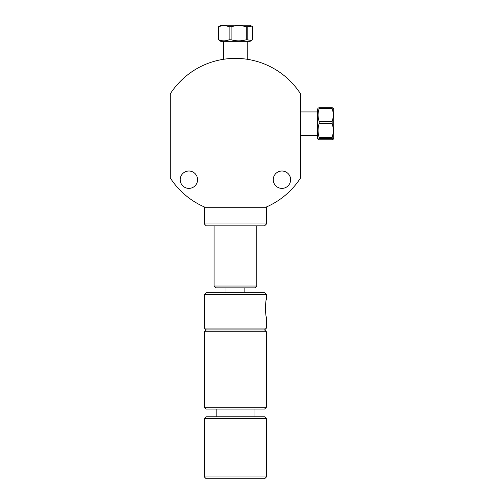 <?xml version="1.0" encoding="UTF-8"?>
<svg xmlns="http://www.w3.org/2000/svg" width="504" height="504" viewBox="0 0 504 504"><rect width="100%" height="100%" fill="white"/><g stroke="black" fill="none" stroke-linecap="round" stroke-linejoin="round"><path stroke-width="0.76" d="M273.25 179.701A8.681 8.681 0 0 1 286.278 172.179A8.681 8.681 0 0 1 286.278 187.223A8.681 8.681 0 0 1 273.25 179.701M180.212 179.701A8.681 8.681 0 0 1 193.234 172.179A8.681 8.681 0 0 1 193.234 187.223A8.681 8.681 0 0 1 180.212 179.701M170.283 177.975A77.534 77.534 0 0 0 205.027 207.238L265.803 207.238A77.534 77.534 0 0 0 300.541 177.975L300.541 93.838A77.534 77.534 0 0 0 170.283 93.838L170.283 177.975M256.757 225.849L256.757 286.02L214.068 286.02L214.068 225.849M214.068 286.02L215.926 287.878L254.904 287.878L256.757 286.02M206.256 225.849L264.575 225.849L266.427 223.99L204.397 223.99L206.256 225.849M266.427 223.99L266.427 207.238L204.397 207.238L204.397 223.99M204.397 476.941L206.256 478.8L264.575 478.8L266.427 476.941L266.427 418.629L204.397 418.629L204.397 476.941L266.427 476.941M204.397 418.629L206.256 416.77L264.575 416.77L266.427 418.629M204.397 407.226L206.256 409.078L264.575 409.078L266.427 407.226L266.427 331.789L204.397 331.789L204.397 407.226L266.427 407.226M204.397 331.789L206.256 329.931L204.397 328.079L266.427 328.079L264.575 329.931L206.256 329.931L264.575 329.931L266.427 331.789M266.427 317.016C265.318 317.035 265.318 299.408 266.427 299.433C265.337 299.408 265.337 317.035 266.427 317.016L266.427 328.079M204.397 328.079L204.397 294.569L266.427 294.569L266.427 299.433M204.397 294.569L206.256 292.717L264.575 292.717L266.427 294.569M247.804 39.778L247.804 26.75L251.704 26.145L252.548 26.75L252.548 39.778L251.704 40.383L246.267 39.778C241.214 41.196 236.162 41.196 231.109 39.778L229.131 39.778C225.66 41.196 222.188 41.196 218.717 39.778L220.758 41.328L250.066 41.328L251.704 40.383M251.704 26.145L250.066 25.2L220.758 25.2L218.717 26.75C222.188 25.332 225.66 25.332 229.131 26.75L231.109 26.75C236.162 25.332 241.214 25.332 246.267 26.75L247.804 26.75M246.267 26.75L246.267 39.778M231.109 39.778L231.109 26.75M229.131 26.75L229.131 39.778M218.717 39.778L218.717 26.75M218.276 26.75L218.276 39.778M319.139 107.686L318.106 108.171L317.589 109.072L317.589 138.373L318.106 139.274L319.139 138.619L319.139 137.453C317.715 132.798 317.715 128.142 319.139 123.486L319.139 121.414C317.715 117.142 317.715 112.865 319.139 108.587L319.139 107.686L332.168 107.686L332.168 108.587C333.585 112.865 333.585 117.142 332.168 121.414L332.168 123.486C333.585 128.142 333.585 132.798 332.168 137.453L332.168 138.619L333.201 139.274L332.168 139.759L319.139 139.759L318.106 139.274M333.201 139.274L333.717 138.373L333.717 109.072L333.201 108.171L332.168 107.686M319.139 108.587L332.168 108.587M319.139 138.619L332.168 138.619M332.168 137.453L319.139 137.453M319.139 123.486L332.168 123.486M332.168 121.414L319.139 121.414M254.022 416.77L254.022 409.078M216.808 416.77L216.808 409.078M244.843 292.717L244.843 287.878M225.987 292.717L225.987 287.878M223.631 41.328L223.631 59.277M247.199 41.328L247.199 59.277M317.589 111.938L300.541 111.938M317.589 135.507L300.541 135.507"/></g></svg>
